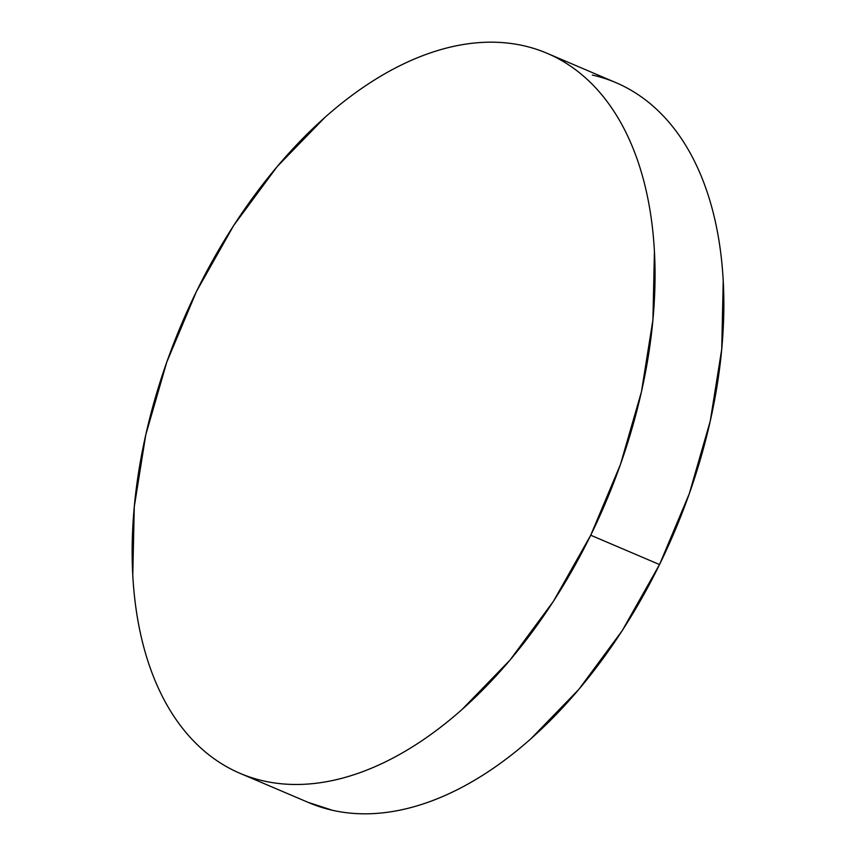 <?xml version="1.0" encoding="UTF-8"?>
<svg xmlns="http://www.w3.org/2000/svg" width="856" height="856" viewBox="0 0 856 856"><rect width="100%" height="100%" fill="white"/><g stroke="black" fill="none" stroke-linecap="round" stroke-linejoin="round"><path stroke-width="1.28" d="M590.726 535.225A391.385 230.05 113.1 0 1 240.065 773.343A391.385 230.05 113.1 0 1 196.473 291.436A391.385 230.05 113.1 0 1 547.134 53.318A391.385 230.05 113.1 0 1 590.726 535.225L659.527 564.564L590.726 535.225L553.436 601.276L509.994 660.104L462.09 709.442C445.527 724.133 428.674 736.791 411.543 747.406C394.423 758.031 377.346 766.398 360.323 772.54C343.288 778.671 326.639 782.448 310.364 783.861C294.09 785.273 278.51 784.299 263.616 780.94C248.721 777.58 234.801 771.898 221.854 763.894C208.918 755.891 197.19 745.726 186.704 733.378C176.208 721.041 167.134 706.767 159.494 690.567C151.854 674.357 145.777 656.541 141.283 637.099C136.789 617.647 133.953 596.964 132.776 575.029L134.285 506.741L145.755 434.869L166.76 362.174L196.473 291.436L233.763 225.385L277.205 166.556L325.109 117.219C341.672 102.517 358.525 89.869 375.645 79.244C392.776 68.63 409.853 60.252 426.877 54.121C443.911 47.99 460.56 44.212 476.835 42.8C493.11 41.388 508.689 42.361 523.583 45.721C538.478 49.081 552.398 54.763 565.345 62.766C578.282 70.77 589.998 80.935 600.495 93.283C610.991 105.62 620.065 119.894 627.705 136.093C635.345 152.293 641.422 170.119 645.916 189.561C650.41 209.003 653.246 229.697 654.423 251.632L652.914 319.919L641.444 391.791L620.44 464.487L590.726 535.225M240.065 773.343L308.866 802.682A391.385 230.05 -66.9 0 0 659.527 564.564A391.385 230.05 -66.9 0 0 615.935 82.657L548.14 53.735M592.384 75.061C607.279 78.42 621.199 84.102 634.146 92.106C647.082 100.109 658.81 110.274 669.296 122.622C679.792 134.959 688.866 149.233 696.506 165.433C704.146 181.643 710.223 199.459 714.717 218.901C719.211 238.353 722.047 259.036 723.224 280.971L721.715 349.259L710.245 421.131L689.24 493.826L659.527 564.564L622.237 630.615L578.795 689.444L530.891 738.782C514.328 753.483 497.475 766.131 480.355 776.756C463.224 787.37 446.147 795.748 429.124 801.879C412.089 808.01 395.44 811.788 379.165 813.2C362.89 814.612 347.311 813.639 332.417 810.279L307.86 802.265"/></g></svg>
